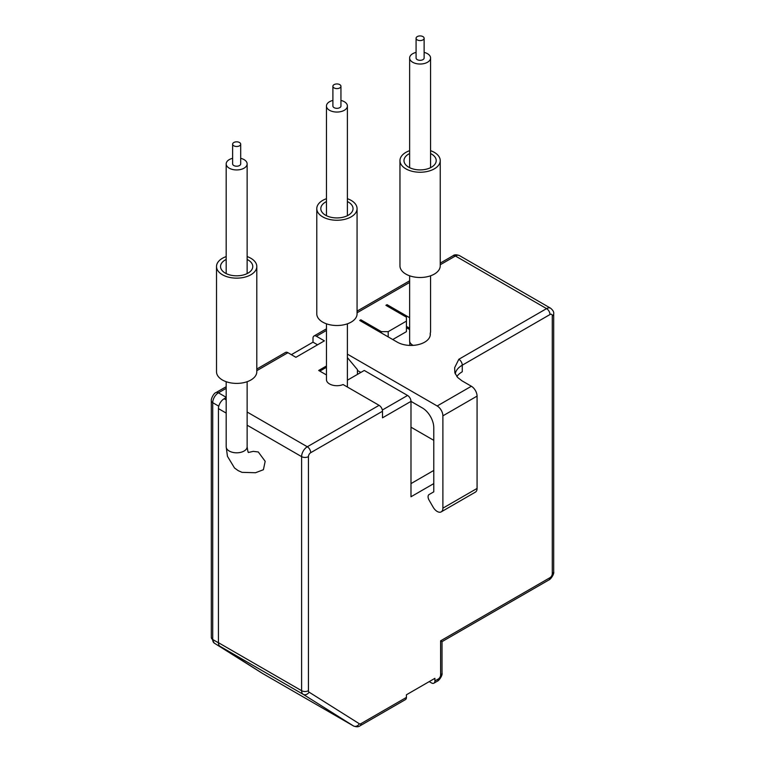 <?xml version="1.0" encoding="UTF-8"?>
<svg xmlns="http://www.w3.org/2000/svg" width="765" height="765" viewBox="0 0 765 765"><rect width="100%" height="100%" fill="white"/><g stroke="black" fill="none" stroke-linecap="round" stroke-linejoin="round"><path stroke-width="1.15" d="M347.396 198.699A20.139 11.628 180 0 1 351.164 200.401A20.139 11.628 180 0 1 357.064 208.625A20.139 11.628 180 0 1 336.925 220.253A20.139 11.628 180 0 1 316.786 208.625A20.139 11.628 180 0 1 326.454 198.699M357.064 208.625L357.064 313.88A20.139 11.628 180 0 1 336.925 325.507A20.139 11.628 180 0 1 316.786 313.88L316.786 208.625M326.454 201.558A16.113 9.304 0 0 0 320.812 208.625A16.113 9.304 0 0 0 336.925 217.929A16.113 9.304 0 0 0 353.038 208.625A16.113 9.304 0 0 0 348.314 202.046A16.113 9.304 0 0 0 347.396 201.558M247.133 256.581A20.139 11.628 180 0 1 250.901 258.293A20.139 11.628 180 0 1 256.801 266.516A20.139 11.628 180 0 1 236.653 278.144A20.139 11.628 180 0 1 216.514 266.516A20.139 11.628 180 0 1 226.182 256.581M256.801 266.516L256.801 371.771A20.139 11.628 180 0 1 236.653 383.399A20.139 11.628 180 0 1 216.514 371.771L216.514 266.516M226.182 259.45A16.113 9.304 0 0 0 220.54 266.516A16.113 9.304 0 0 0 236.653 275.821A16.113 9.304 0 0 0 252.775 266.516A16.113 9.304 0 0 0 248.051 259.937A16.113 9.304 0 0 0 247.133 259.45M392.751 339.536L406.425 331.647L406.425 317.169L385.914 305.331L387.061 304.671L387.061 305.99M430.571 275.792L430.571 331.647A10.471 6.044 180 0 1 430.226 333.186A19.335 11.159 0 0 1 430.322 334.276A19.335 11.159 0 0 1 418.388 344.594A19.335 11.159 0 0 1 397.312 342.165L359.713 320.459L360.851 319.808L360.851 321.118M347.396 380.195L364.274 370.461L407.563 395.457A4.839 2.792 60 0 1 410.987 401.376L422.376 407.955A16.113 9.304 60 0 1 433.774 427.692L433.774 491.838L429.079 494.544A4.839 2.792 60 0 0 429.079 500.128L433.162 507.205A8.061 4.647 -120 0 0 441.223 511.861A8.061 4.647 -120 0 0 442.887 508.17L442.887 415.844A8.061 4.647 -120 0 0 437.188 405.976L471.374 386.249L461.974 380.817L457.604 377.422L454.85 372.804L454.659 367.678L458.837 359.273L546.573 308.62L455.424 255.998A8.061 4.647 -60 0 1 459.449 255.596L550.599 308.219A8.061 4.647 120 0 0 546.573 308.62A4.839 2.792 -120 0 1 549.987 314.539L462.261 365.192A4.839 2.792 -120 0 0 458.837 359.273M357.437 374.401L357.437 369.648L347.396 357.609M326.454 367.296L319.837 371.111M326.454 374.936L318.689 370.461L326.454 365.976M256.801 369.036L285.517 352.455A4.839 2.792 60 0 1 287.927 352.694L295.902 357.303L324.389 340.855L316.414 336.246A4.839 2.792 -120 0 0 313.994 336.007A4.839 2.792 -120 0 0 313 338.226L313 342.165L317.551 344.805M313 342.165L291.35 354.673M433.774 483.604L410.987 496.762L410.987 401.376L382.5 417.824L382.5 411.245A4.839 2.792 60 0 0 379.086 405.326L343.103 384.546A10.471 6.044 180 0 1 332.182 385.053A10.471 6.044 180 0 1 326.454 379.67L326.454 323.815M347.396 323.815L347.396 386.249A10.471 6.044 180 0 1 347.32 386.985M340.951 100.425A10.471 6.044 180 0 1 344.327 101.726A10.471 6.044 180 0 1 347.396 106.01A10.471 6.044 180 0 1 336.925 112.053A10.471 6.044 180 0 1 326.454 106.01A10.471 6.044 180 0 1 332.899 100.425M406.425 697.403A4.839 2.792 60 0 1 405.431 699.612L359.999 725.842A4.839 2.792 60 0 0 361.003 723.623L406.425 697.403L406.425 694.773L434.912 678.326L434.912 680.955L438.326 678.985A3.223 1.865 120 0 0 440.611 675.036L440.611 640.831L442.027 641.644L548.993 579.889C550.571 579.478 554.434 574.056 553.688 571.751L553.688 313.88C554.07 312.149 553.047 310.265 550.599 308.219M434.912 680.955A4.839 2.792 -120 0 1 433.908 683.164A4.839 2.792 -120 0 1 431.498 682.925L429.213 681.615M433.774 470.446L410.987 483.604M360.851 319.808L381.362 331.647L388.199 331.647L388.199 336.906M406.425 321.118L388.199 331.647M387.061 304.671L409.629 317.704M262.491 673.42A8.061 4.647 -60 0 1 262.405 673.372A8.061 4.647 -60 0 1 262.319 673.315L220.004 646.31A8.061 4.647 -60 0 1 218.427 642.677L218.427 408.615A8.061 4.647 -60 0 1 224.126 398.747L226.182 397.551M347.396 354.138L437.188 405.976M381.362 331.647L381.362 332.957M334.076 87.918A4.026 2.324 0 0 0 338.465 88.424A4.026 2.324 0 0 0 340.951 86.273A4.026 2.324 0 0 0 336.925 83.949A4.026 2.324 0 0 0 332.899 86.273A4.026 2.324 0 0 0 334.076 87.918M332.899 86.273L332.899 106.01A4.026 2.324 0 0 0 334.076 107.655A4.026 2.324 0 0 0 338.465 108.152A4.026 2.324 0 0 0 340.951 106.01L340.951 86.273M471.374 386.249A8.061 4.647 60 0 1 477.073 396.107L477.073 488.433A8.061 4.647 60 0 1 475.4 492.125L441.223 511.861M233.813 145.809A4.026 2.324 0 0 0 238.202 146.306A4.026 2.324 0 0 0 240.688 144.164A4.026 2.324 0 0 0 236.653 141.831A4.026 2.324 0 0 0 232.627 144.164A4.026 2.324 0 0 0 233.813 145.809M232.627 144.164L232.627 163.892A4.026 2.324 0 0 0 233.813 165.536A4.026 2.324 0 0 0 238.202 166.043A4.026 2.324 0 0 0 240.688 163.892L240.688 144.164M240.688 158.317A10.471 6.044 180 0 1 244.064 159.617A10.471 6.044 180 0 1 247.133 163.892A10.471 6.044 180 0 1 236.653 169.945A10.471 6.044 180 0 1 226.182 163.892A10.471 6.044 180 0 1 232.627 158.317M263.409 469.7L265.178 461.314L258.302 451.981L253.263 451.36L248.568 452.45C248.663 451.264 248.329 455.586 247.133 446.76A10.471 6.044 180 0 1 236.653 452.813A10.471 6.044 180 0 1 226.182 446.76L227.444 456.294L234.53 468.008L238.173 470.628L242.017 472.349L255.52 472.732L263.246 469.786M455.261 373.913A24.174 13.952 -0 0 1 462.261 365.192L462.261 371.771A24.174 13.952 0 0 0 456.848 376.543M417.25 39.895A4.026 2.324 0 0 0 421.639 40.402A4.026 2.324 0 0 0 424.126 38.25A4.026 2.324 0 0 0 420.1 35.926A4.026 2.324 0 0 0 416.074 38.25A4.026 2.324 0 0 0 417.25 39.895M416.074 38.25L416.074 57.987A4.026 2.324 0 0 0 417.25 59.632A4.026 2.324 0 0 0 421.639 60.139A4.026 2.324 0 0 0 424.126 57.987L424.126 38.25M424.126 52.402A10.471 6.044 180 0 1 430.571 57.987A10.471 6.044 180 0 1 424.106 63.572A10.471 6.044 180 0 1 412.698 62.261A10.471 6.044 180 0 1 409.629 57.987A10.471 6.044 180 0 1 416.074 52.402M409.629 329.543L406.425 327.697M430.226 335.366L430.226 333.186M406.425 326.378L409.629 328.233M357.437 370.461L360.851 372.431M430.571 150.676A20.139 11.628 180 0 1 434.338 152.388A20.139 11.628 180 0 1 440.238 160.612A20.139 11.628 180 0 1 420.1 172.24A20.139 11.628 180 0 1 399.961 160.612A20.139 11.628 180 0 1 409.629 150.676M440.238 160.612L440.238 265.857A20.139 11.628 180 0 1 420.1 277.494A20.139 11.628 180 0 1 399.961 265.857L399.961 160.612M409.629 153.536A16.113 9.304 0 0 0 403.987 160.612A16.113 9.304 0 0 0 420.1 169.907A16.113 9.304 0 0 0 436.213 160.612A16.113 9.304 0 0 0 431.498 154.033A16.113 9.304 0 0 0 430.571 153.536M382.5 411.245L310.714 452.689A3.223 1.865 120 0 0 308.438 456.629L308.438 690.69A3.223 1.865 120 0 0 309.07 692.153L359.359 723.767A4.839 3.949 122.2 0 1 353.468 725.947A8.061 4.647 120 0 0 353.564 725.995C356.308 727.056 358.46 727.008 359.999 725.842M359.359 723.767A3.223 1.865 120 0 0 361.003 723.623M262.118 673.19A4.839 3.949 -57.8 0 0 262.213 673.257L214.21 643.078A4.839 3.949 -57.8 0 0 214.315 643.135A8.061 4.647 -60 0 1 212.727 639.502L212.727 402.686A8.061 4.647 -60 0 1 218.427 392.818L226.182 388.343M256.801 370.671L287.927 352.694M214.21 643.078L211.312 637.532L211.312 400.717C210.882 399.148 213.645 393.086 216.007 392.579A4.839 2.792 60 0 1 218.427 392.818L226.182 397.303M224.126 398.747L226.182 399.932M247.133 412.029L307.3 446.76A8.061 4.647 120 0 0 301.601 456.629L301.601 690.69A8.061 4.647 120 0 0 303.189 694.333L353.468 725.947L262.319 673.315A4.839 3.949 -57.8 0 1 262.213 673.257L353.554 725.995M379.086 405.326L307.3 446.76A4.839 2.792 -120 0 1 310.714 452.689M316.414 336.246L326.454 330.451M357.064 312.78L409.629 282.438M440.238 264.757L455.424 255.998A4.839 2.792 60 0 0 453.004 255.759C454.314 254.554 456.456 254.506 459.449 255.596M407.563 395.457L382.357 410.011M440.611 640.831L549.987 577.68A3.223 1.865 120 0 0 552.273 573.731L552.273 315.859A3.223 1.865 120 0 0 549.987 314.539M442.887 415.844L477.073 396.107M442.887 508.17L477.073 488.433M438.326 678.985A4.839 2.792 60 0 1 437.331 681.194C438.909 680.783 442.772 675.361 442.027 673.057L442.027 641.644M440.611 675.036A4.839 2.792 0 0 0 442.027 673.057M549.987 577.68A4.839 2.792 60 0 1 548.993 579.889M552.273 573.731A4.839 2.792 0 0 0 553.688 571.751M552.273 315.859A4.839 2.792 0 0 0 553.688 313.88M308.438 456.629A4.839 2.792 180 0 1 301.601 456.629L247.133 425.187M218.427 408.615L226.182 413.09M218.427 642.677L301.601 690.69A4.839 2.792 180 0 0 308.438 690.69M309.07 692.153A4.839 3.949 122.2 0 1 303.189 694.333L220.004 646.31M211.312 637.532A4.839 2.792 0 0 0 212.727 639.502L218.427 642.791M211.312 400.717A4.839 2.792 0 0 0 212.727 402.686L218.771 406.177M413.138 345.369A10.471 6.044 180 0 1 409.629 340.855L409.897 345.426M326.454 106.01L326.454 215.701M347.396 106.01L347.396 215.701M433.774 440.344L410.987 427.186M313.994 336.007L326.454 328.816M357.064 311.145L409.629 280.803M440.238 263.122L453.004 255.759M433.908 683.164L437.331 681.194M226.182 163.892L226.182 273.583M226.182 381.706L226.182 446.76M247.133 163.892L247.133 273.583M247.133 381.706L247.133 446.76M216.007 392.579L226.182 386.707M409.629 57.987L409.629 167.678M409.629 275.792L409.629 340.855M430.571 57.987L430.571 167.678"/></g></svg>
